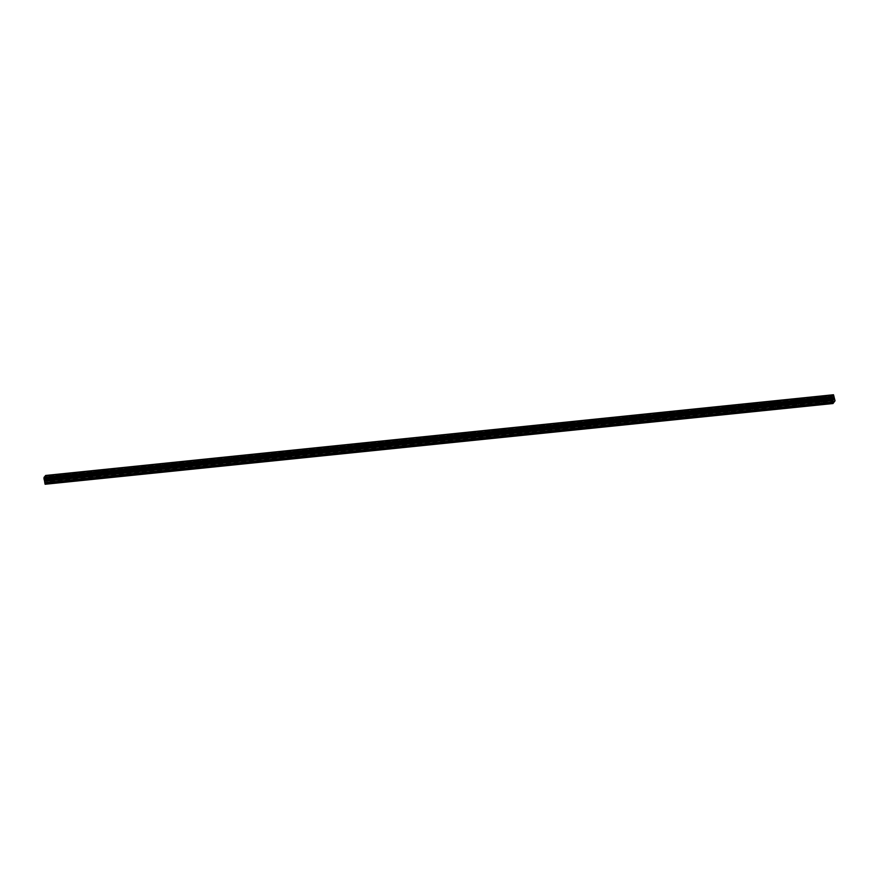 <?xml version="1.0" encoding="UTF-8"?>
<svg xmlns="http://www.w3.org/2000/svg" width="879" height="879" viewBox="0 0 879 879"><rect width="100%" height="100%" fill="white"/><g stroke="black" fill="none" stroke-linecap="round" stroke-linejoin="round"><path stroke-width="0.66" stroke-dasharray="4.39 3.3" d="M59.289 482.121L60.827 481.505L59.289 482.121M58.607 478.648L60.146 478.033L58.607 478.648M60.201 474.627L56.41 475.363M82.351 479.758L83.89 479.143L82.351 479.758M81.67 476.286L83.208 475.671L81.67 476.286M83.263 472.265L79.462 473.001M105.414 477.396L106.941 476.781L105.414 477.396M104.733 473.924L106.26 473.309L104.733 473.924M106.326 469.902L102.524 470.639M128.466 475.034L130.004 474.418L128.466 475.034M127.785 471.562L129.323 470.946L127.785 471.562M129.378 467.54L125.576 468.276M151.529 472.671L153.067 472.056L151.529 472.671M150.847 469.199L152.386 468.584L150.847 469.199M152.441 465.178L148.639 465.914M174.58 470.309L176.119 469.694L174.58 470.309M173.899 466.837L175.437 466.222L173.899 466.837M175.492 462.815L171.702 463.552M197.643 467.947L199.181 467.331L197.643 467.947M196.962 464.475L198.5 463.859L196.962 464.475M198.555 460.453L194.753 461.189M220.706 465.584L222.233 464.969L220.706 465.584M220.025 462.112L221.552 461.497L220.025 462.112M221.618 458.091L217.816 458.827M243.758 463.222L245.296 462.607L243.758 463.222M243.076 459.75L244.615 459.135L243.076 459.75M244.67 455.729L240.879 456.465M266.82 460.86L268.359 460.244L266.82 460.86M266.139 457.388L267.677 456.772L266.139 457.388M267.732 453.366L263.931 454.102M289.872 458.497L291.41 457.882L289.872 458.497M289.191 455.025L290.729 454.41L289.191 455.025M290.784 451.004L286.993 451.74M312.935 456.135L314.473 455.52L312.935 456.135M312.254 452.663L313.792 452.048L312.254 452.663M313.847 448.642L310.045 449.378M335.998 453.773L337.525 453.157L335.998 453.773M335.317 450.301L336.844 449.685L335.317 450.301M336.91 446.279L333.108 447.015M359.05 451.41L360.588 450.795L359.05 451.41M358.368 447.938L359.907 447.323L358.368 447.938M359.961 443.917L356.171 444.653M382.112 449.048L383.651 448.433L382.112 449.048M381.431 445.576L382.969 444.961L381.431 445.576M383.024 441.555L379.223 442.291M405.164 446.686L406.702 446.071L405.164 446.686M404.483 443.214L406.021 442.598L404.483 443.214M406.076 439.192L402.285 439.929M428.227 444.324L429.765 443.708L428.227 444.324M427.546 440.851L429.084 440.236L427.546 440.851M429.139 436.83L425.337 437.566M451.29 441.961L452.817 441.346L451.29 441.961M450.608 438.489L452.136 437.874L450.608 438.489M452.202 434.468L448.4 435.204M474.341 439.599L475.88 438.984L474.341 439.599M473.66 436.127L475.198 435.512L473.66 436.127M475.253 432.105L471.463 432.842M497.404 437.237L498.942 436.621L497.404 437.237M496.723 433.765L498.261 433.149L496.723 433.765M498.316 429.743L494.514 430.479M520.456 434.874L521.994 434.259L520.456 434.874M519.775 431.402L521.313 430.787L519.775 431.402M521.368 427.381L517.577 428.117M543.519 432.512L545.057 431.897L543.519 432.512M542.837 429.04L544.376 428.425L542.837 429.04M544.431 425.018L540.629 425.755M566.581 430.15L568.109 429.534L566.581 430.15M565.9 426.678L567.427 426.062L565.9 426.678M567.493 422.656L563.692 423.392M589.633 427.787L591.171 427.172L589.633 427.787M588.952 424.315L590.49 423.7L588.952 424.315M590.545 420.294L586.754 421.03M612.696 425.425L614.234 424.81L612.696 425.425M612.015 421.953L613.553 421.338L612.015 421.953M613.608 417.932L609.806 418.668M635.748 423.063L637.286 422.447L635.748 423.063M635.077 419.591L636.605 418.975L635.077 419.591M636.66 415.569L632.869 416.305M658.81 420.7L660.349 420.085L658.81 420.7M658.129 417.228L659.668 416.613L658.129 417.228M659.722 413.207L655.921 413.943M681.873 418.338L683.401 417.723L681.873 418.338M681.192 414.866L682.719 414.251L681.192 414.866M682.785 410.845L678.984 411.581M704.925 415.976L706.463 415.36L704.925 415.976M704.244 412.504L705.782 411.888L704.244 412.504M705.837 408.482L702.046 409.218M727.988 413.613L729.526 412.998L727.988 413.613M727.307 410.141L728.845 409.526L727.307 410.141M728.9 406.12L725.098 406.856M751.04 411.251L752.578 410.636L751.04 411.251M750.369 407.779L751.897 407.164L750.369 407.779M751.952 403.758L748.161 404.494M774.102 408.889L775.641 408.274L774.102 408.889M773.421 405.417L774.959 404.801L773.421 405.417M775.014 401.395L771.213 402.132M797.165 406.527L798.692 405.911L797.165 406.527M796.484 403.054L798.011 402.439L796.484 403.054M798.077 399.033L794.275 399.769M820.217 404.153L821.755 403.549L820.217 404.153M819.536 400.692L821.074 400.077L819.536 400.692M821.129 396.671L817.338 397.407M819.338 400.912L821.777 399.945L820.404 399.714L817.975 400.681L819.338 400.912M818.767 397.978L821.195 397.011L819.832 396.792L817.404 397.758L818.767 397.978M796.286 403.274L798.714 402.307L794.913 403.043L796.286 403.274M795.715 400.341L798.143 399.374L796.77 399.154L794.341 400.121L795.715 400.341M773.223 405.637L775.652 404.67L774.289 404.439L771.861 405.406L773.223 405.637M772.652 402.703L775.08 401.736L773.718 401.516L771.29 402.483L772.652 402.703M750.172 407.999L752.6 407.032L751.226 406.801L748.798 407.768L750.172 407.999M749.589 405.065L752.028 404.098L750.655 403.879L748.227 404.845L749.589 405.065M727.109 410.361L729.537 409.394L728.175 409.164L725.746 410.13L727.109 410.361M726.537 407.427L728.966 406.461L725.164 407.208L726.537 407.427M704.046 412.723L706.485 411.757L705.112 411.526L702.684 412.493L704.046 412.723M703.475 409.79L705.903 408.823L704.54 408.603L702.112 409.57L703.475 409.79M680.994 415.086L683.422 414.119L679.621 414.855L680.994 415.086M680.423 412.152L682.851 411.185L681.478 410.965L679.049 411.932L680.423 412.152M657.931 417.448L660.36 416.481L658.997 416.25L656.569 417.217L657.931 417.448M657.36 414.514L659.788 413.548L658.426 413.328L655.998 414.295L657.36 414.514M634.88 419.81L637.308 418.843L635.935 418.613L633.506 419.58L634.88 419.81M634.297 416.877L636.737 415.91L635.363 415.69L632.935 416.657L634.297 416.877M611.817 422.173L614.245 421.206L612.883 420.975L610.455 421.942L611.817 422.173M611.246 419.239L613.674 418.272L609.872 419.019L611.246 419.239M588.754 424.535L591.193 423.568L589.82 423.337L587.392 424.304L588.754 424.535M588.183 421.601L590.611 420.634L589.249 420.415L586.82 421.382L588.183 421.601M565.702 426.897L568.131 425.93L564.329 426.667L565.702 426.897M565.131 423.964L567.559 422.997L566.186 422.777L563.758 423.744L565.131 423.964M542.64 429.26L545.068 428.293L543.705 428.062L541.277 429.029L542.64 429.26M542.068 426.326L544.497 425.359L543.134 425.139L540.706 426.106L542.068 426.326M519.588 431.622L522.016 430.655L520.643 430.424L518.214 431.391L519.588 431.622M519.006 428.688L521.445 427.721L520.071 427.502L517.643 428.469L519.006 428.688M496.525 433.984L498.953 433.017L497.591 432.787L495.163 433.765L496.525 433.984M495.954 431.051L498.382 430.084L494.58 430.831L495.954 431.051M473.462 436.347L475.902 435.38L474.528 435.149L472.1 436.127L473.462 436.347M472.891 433.413L475.319 432.446L473.957 432.226L471.529 433.193L472.891 433.413M450.411 438.709L452.839 437.742L451.476 437.511L449.037 438.489L450.411 438.709M449.839 435.775L452.267 434.808L450.894 434.589L448.466 435.555L449.839 435.775M427.348 441.071L429.776 440.104L428.414 439.874L425.985 440.851L427.348 441.071M426.776 438.149L429.205 437.171L425.414 437.918L426.776 438.149M404.296 443.434L406.724 442.467L405.351 442.236L402.923 443.214L404.296 443.434M403.714 440.511L406.153 439.533L402.351 440.28L403.714 440.511M381.233 445.796L383.662 444.829L382.299 444.598L379.871 445.576L381.233 445.796M380.662 442.873L383.09 441.895L379.288 442.642L380.662 442.873M358.171 448.158L360.61 447.191L359.236 446.961L356.808 447.938L358.171 448.158M357.599 445.235L360.027 444.258L356.237 445.005L357.599 445.235M335.119 450.52L337.547 449.554L336.185 449.323L333.745 450.301L335.119 450.52M334.547 447.598L336.976 446.62L333.174 447.367L334.547 447.598M312.056 452.883L314.484 451.916L313.122 451.685L310.694 452.663L312.056 452.883M311.485 449.96L313.913 448.982L310.122 449.729L311.485 449.96M289.004 455.245L291.432 454.278L290.059 454.047L287.631 455.025L289.004 455.245M288.422 452.322L290.861 451.345L287.059 452.092L288.422 452.322M265.941 457.607L268.37 456.64L267.007 456.421L264.579 457.388L265.941 457.607M265.37 454.685L267.798 453.707L263.997 454.454L265.37 454.685M242.879 459.97L245.318 459.003L243.944 458.783L241.516 459.75L242.879 459.97M242.307 457.047L244.736 456.069L240.945 456.816L242.307 457.047M219.827 462.332L222.255 461.365L218.453 462.112L219.827 462.332M219.256 459.409L221.684 458.431L217.882 459.179L219.256 459.409M196.764 464.694L199.192 463.727L195.402 464.475L196.764 464.694M196.193 461.772L198.621 460.805L197.259 460.574L194.83 461.541L196.193 461.772M173.712 467.057L176.141 466.09L174.767 465.87L172.339 466.837L173.712 467.057M173.13 464.134L175.569 463.167L174.196 462.936L171.768 463.903L173.13 464.134M150.65 469.419L153.078 468.452L149.287 469.199L150.65 469.419M150.078 466.496L152.506 465.529L148.705 466.266L150.078 466.496M127.587 471.781L130.026 470.814L128.653 470.595L126.224 471.562L127.587 471.781M127.015 468.859L129.444 467.892L125.653 468.628L127.015 468.859M104.535 474.144L106.963 473.177L103.162 473.924L104.535 474.144M103.964 471.221L106.392 470.254L105.019 470.023L102.59 470.99L103.964 471.221M81.472 476.506L83.901 475.539L80.11 476.286L81.472 476.506M80.901 473.583L83.329 472.616L81.967 472.386L79.539 473.352L80.901 473.583M58.421 478.868L60.849 477.901L59.475 477.682L57.047 478.648L58.421 478.868M57.838 475.946L60.277 474.979L58.904 474.748L56.476 475.715L57.838 475.946M833.149 398.44L833.182 400.011M833.512 398.22L833.545 399.615M45.708 480.341L45.675 478.769L45.708 480.341M45.181 479.319L45.433 480.648L45.192 479.319M45.433 480.648L45.236 479.462L45.444 480.648M45.17 484.252L47.224 481.483L45.664 475.462M832.006 398.637L44.203 479.363M46.093 476.077L833.863 395.374L46.093 476.077M835.05 400.769L47.224 481.483M835.017 401.274L47.18 481.989M834.039 397.253L46.213 477.967M834.039 397.088L46.202 477.813M833.622 394.957L45.785 475.671M833.567 394.858L45.741 475.572M834.852 399.736L47.016 480.461M834.764 399.505L46.939 480.22M834.237 398.769L46.411 479.494M834.149 398.539L46.323 479.253M834.028 397.934L46.202 478.648M834.006 397.627L46.18 478.341M834.094 396.286L46.268 477M834.116 396.198L46.279 476.912M834.116 396.11L46.29 476.825M834.105 395.957L46.279 476.671M834.028 395.55L46.202 476.264M833.984 395.429L46.158 476.154M833.951 395.385L46.126 476.099M60.827 481.505L60.146 478.033M83.89 479.143L83.208 475.671M106.941 476.781L106.26 473.309M130.004 474.418L129.323 470.946M153.067 472.056L152.386 468.584M176.119 469.694L175.437 466.222M199.181 467.331L198.5 463.859M222.233 464.969L221.552 461.497M245.296 462.607L244.615 459.135M268.359 460.244L267.677 456.772M291.41 457.882L290.729 454.41M314.473 455.52L313.792 452.048M337.525 453.157L336.844 449.685M360.588 450.795L359.907 447.323M383.651 448.433L382.969 444.961M406.702 446.071L406.021 442.598M429.765 443.708L429.084 440.236M452.817 441.346L452.136 437.874M475.88 438.984L475.198 435.512M498.942 436.621L498.261 433.149M521.994 434.259L521.313 430.787M545.057 431.897L544.376 428.425M568.109 429.534L567.427 426.062M591.171 427.172L590.49 423.7M614.234 424.81L613.553 421.338M637.286 422.447L636.605 418.975M660.349 420.085L659.668 416.613M683.401 417.723L682.719 414.251M706.463 415.36L705.782 411.888M729.526 412.998L728.845 409.526M752.578 410.636L751.897 407.164M775.641 408.274L774.959 404.801M798.692 405.911L798.011 402.439M821.755 403.549L821.074 400.077M821.777 399.945L821.195 397.011M798.714 402.307L798.143 399.374M775.652 404.67L775.08 401.736M752.6 407.032L752.028 404.098M729.537 409.394L728.966 406.461M706.485 411.757L705.903 408.823M683.422 414.119L682.851 411.185M660.36 416.481L659.788 413.548M637.308 418.843L636.737 415.91M614.245 421.206L613.674 418.272M591.193 423.568L590.611 420.634M568.131 425.93L567.559 422.997M545.068 428.293L544.497 425.359M522.016 430.655L521.445 427.721M498.953 433.017L498.382 430.084M475.902 435.38L475.319 432.446M452.839 437.742L452.267 434.808M429.776 440.104L429.205 437.171M406.724 442.467L406.153 439.533M383.662 444.829L383.09 441.895M360.61 447.191L360.027 444.258M337.547 449.554L336.976 446.62M314.484 451.916L313.913 448.982M291.432 454.278L290.861 451.345M268.37 456.64L267.798 453.707M245.318 459.003L244.736 456.069M222.255 461.365L221.684 458.431M199.192 463.727L198.621 460.805M176.141 466.09L175.569 463.167M153.078 468.452L152.506 465.529M130.026 470.814L129.444 467.892M106.963 473.177L106.392 470.254M83.901 475.539L83.329 472.616M60.849 477.901L60.277 474.979M57.047 478.648L56.476 475.715M80.11 476.286L79.539 473.352M103.162 473.924L102.59 470.99M126.224 471.562L125.653 468.628M149.287 469.199L148.705 466.266M172.339 466.837L171.768 463.903M195.402 464.475L194.83 461.541M218.453 462.112L217.882 459.179M241.516 459.75L240.945 456.816M264.579 457.388L263.997 454.454M287.631 455.025L287.059 452.092M310.694 452.663L310.122 449.729M333.745 450.301L333.174 447.367M356.808 447.938L356.237 445.005M379.871 445.576L379.288 442.642M402.923 443.214L402.351 440.28M425.985 440.851L425.414 437.918M449.037 438.489L448.466 435.555M472.1 436.127L471.529 433.193M495.163 433.765L494.58 430.831M518.214 431.391L517.643 428.469M541.277 429.029L540.706 426.106M564.329 426.667L563.758 423.744M587.392 424.304L586.82 421.382M610.455 421.942L609.872 419.019M633.506 419.58L632.935 416.657M656.569 417.217L655.998 414.295M679.621 414.855L679.049 411.932M702.684 412.493L702.112 409.57M725.746 410.13L725.164 407.208M748.798 407.768L748.227 404.845M771.861 405.406L771.29 402.483M794.913 403.043L794.341 400.121M817.975 400.681L817.404 397.758M819.36 404.021L818.679 400.549M796.297 406.384L795.616 402.912M773.234 408.746L772.564 405.274M750.183 411.108L749.501 407.636M727.12 413.471L726.439 409.999M704.068 415.833L703.387 412.361M681.005 418.195L680.324 414.723M657.942 420.558L657.272 417.085M634.891 422.92L634.209 419.448M611.828 425.282L611.147 421.81M588.776 427.644L588.095 424.172M565.713 430.007L565.032 426.535M542.651 432.369L541.98 428.897M519.599 434.731L518.918 431.259M496.536 437.094L495.855 433.622M473.484 439.456L472.803 435.984M450.422 441.818L449.74 438.346M427.359 444.181L426.689 440.709M404.307 446.543L403.626 443.071M381.244 448.905L380.563 445.433M358.192 451.268L357.511 447.796M335.13 453.63L334.449 450.158M312.067 455.992L311.386 452.52M289.015 458.355L288.334 454.882M265.952 460.717L265.271 457.245M242.901 463.079L242.219 459.607M219.838 465.441L219.157 461.969M196.775 467.804L196.094 464.332M173.723 470.166L173.042 466.694M150.661 472.528L149.979 469.056M127.609 474.891L126.928 471.419M104.546 477.253L103.865 473.781M81.483 479.615L80.802 476.143M58.432 481.978L57.75 478.506M833.885 395.374L46.06 476.088"/><path stroke-width="1.32" d="M56.41 475.363L60.201 474.627M79.462 473.001L83.263 472.265M102.524 470.639L106.326 469.902M125.576 468.276L129.378 467.54M148.639 465.914L152.441 465.178M171.702 463.552L175.492 462.815M194.753 461.189L198.555 460.453M217.816 458.827L221.618 458.091M240.879 456.465L244.67 455.729M263.931 454.102L267.732 453.366M286.993 451.74L290.784 451.004M310.045 449.378L313.847 448.642M333.108 447.015L336.91 446.279M356.171 444.653L359.961 443.906M379.223 442.291L383.024 441.544M402.285 439.929L406.076 439.181M425.337 437.566L429.139 436.819M448.4 435.204L452.202 434.457M471.463 432.842L475.253 432.094M494.514 430.479L498.316 429.732M517.577 428.117L521.368 427.37M540.629 425.755L544.431 425.007M563.692 423.392L567.493 422.645M586.754 421.03L590.545 420.283M609.806 418.668L613.608 417.921M632.869 416.305L636.66 415.558M655.921 413.943L659.722 413.196M678.984 411.581L682.785 410.834M702.046 409.218L705.837 408.471M725.098 406.856L728.9 406.109M748.161 404.494L751.952 403.747M771.213 402.132L775.014 401.384M794.275 399.769L798.077 399.022M817.338 397.407L821.129 396.66M833.182 400.011L833.149 398.44M833.534 399.615L833.512 398.22M44.148 479.363L832.006 398.637L832.995 403.538L835.05 400.769L833.49 394.748L831.864 396.77L44.027 477.484L44.159 479.363L831.973 398.648L44.115 479.341M831.941 398.626L831.864 396.77M44.203 479.363L45.17 484.252L832.995 403.538M833.49 394.748L45.664 475.462L44.027 477.484M831.875 396.561L44.049 477.275M831.864 396.923L44.027 477.638M832.281 399.055L44.455 479.78M832.325 399.165L44.499 479.879M832.809 403.274L44.983 483.988M831.798 397.726L43.972 478.451M831.787 397.813L43.961 478.528M831.776 397.901L43.95 478.615M831.787 398.055L43.961 478.78M831.864 398.462L44.038 479.187M831.908 398.583L44.082 479.297M832.468 399.352L44.642 480.066M832.556 399.593L44.73 480.308M832.677 400.187L44.84 480.912M832.688 400.505L44.862 481.22M832.589 401.934L44.763 482.659M832.611 402.252L44.785 482.967"/></g></svg>
